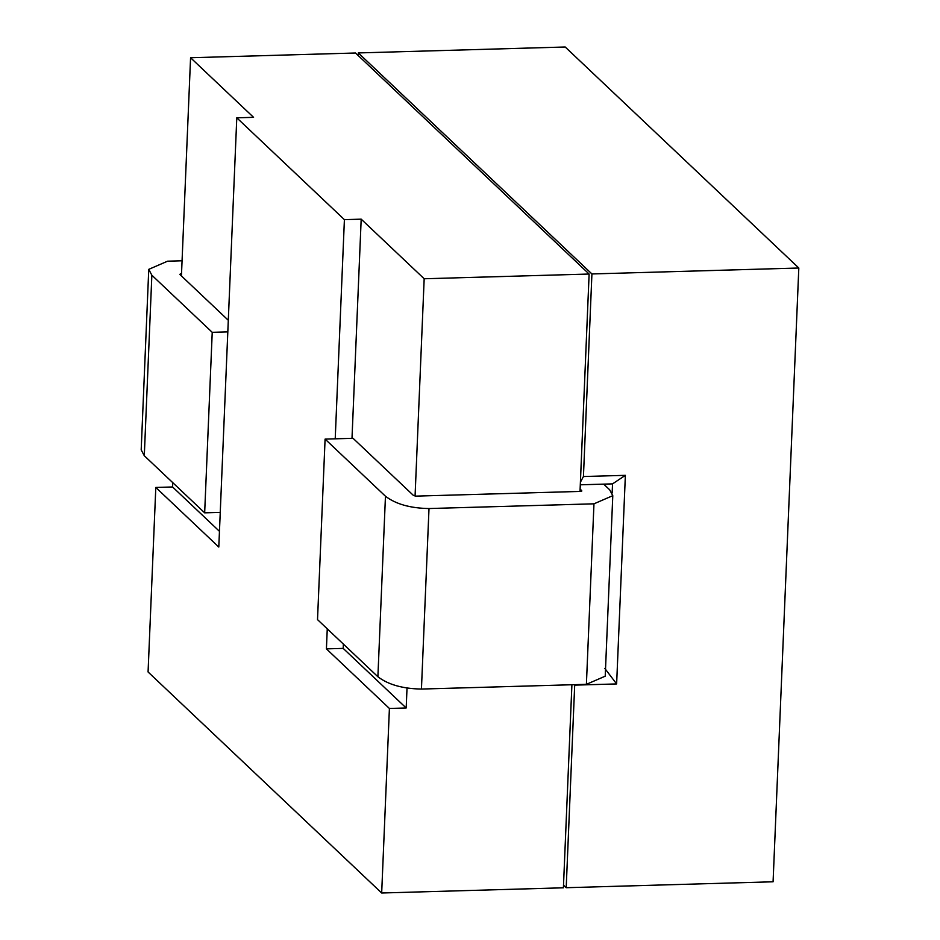 <?xml version="1.0" encoding="UTF-8"?>
<svg xmlns="http://www.w3.org/2000/svg" width="940" height="940" viewBox="0 0 940 940"><rect width="100%" height="100%" fill="white"/><g stroke="black" fill="none" stroke-linecap="round" stroke-linejoin="round"><path stroke-width="1.41" d="M358.211 55.554L358.316 52.934L565.198 47L798.812 268.017L773.08 881.779L566.197 887.712L563.506 885.175M798.812 268.017L591.918 273.951L583.435 476.533L625.37 475.335L616.628 683.932L574.692 685.131L566.197 887.712M358.316 52.934L591.918 273.951M580.403 482.197L583.435 476.533M612.152 492.995L612.539 483.877L625.37 475.335M612.539 483.877L580.297 484.805M604.808 668.411L616.628 683.932M580.109 489.082L581.719 490.61L580.838 491.397L415.88 496.12L413.424 495.427L353.052 438.31L325.087 439.109L317.52 619.625L377.892 676.753C388.173 684.625 402.684 688.738 421.437 689.055L586.395 684.332L605.219 676.189L612.786 495.674L609.684 489.799L603.692 484.135M182.066 260.779L167.579 261.191L148.755 269.345L141.188 449.861L144.29 455.724L204.662 512.841L220.254 512.394M325.087 439.109L385.459 496.226C395.74 504.11 410.251 508.223 429.004 508.54L593.962 503.816L612.786 495.674M148.755 269.345L151.857 275.209L212.229 332.325L227.821 331.879M228.303 320.281L179.81 274.409L181.526 273.587M179.81 274.409L180.703 273.611L180.633 275.185M581.696 491.209L580.838 491.397M204.662 512.841L212.229 332.325M580.015 491.42L589.121 274.034L355.52 53.004L190.573 57.739L181.432 275.937M335.216 438.827L344.404 219.643L236.786 117.817L218.797 547.045L155.805 487.449L148.073 671.982L381.675 893L563.401 887.795L571.908 684.743M381.675 893L389.407 708.466L326.415 648.87L327.261 628.837M236.786 117.817L253.565 117.336L190.573 57.739M344.404 219.643L361.183 219.161L351.995 438.346M589.121 274.034L424.175 278.757L361.183 219.161M172.76 482.666L172.584 486.967L155.805 487.449M389.407 708.466L406.186 707.985L407.02 688.092M415.069 496.073L424.175 278.757M219.455 531.323L172.584 486.967M343.37 644.088L343.194 648.389L326.415 648.87M406.186 707.985L343.194 648.389M377.892 676.753L385.459 496.226M421.437 689.055L429.004 508.54M586.395 684.332L593.962 503.816M144.29 455.724L151.857 275.209"/></g></svg>

